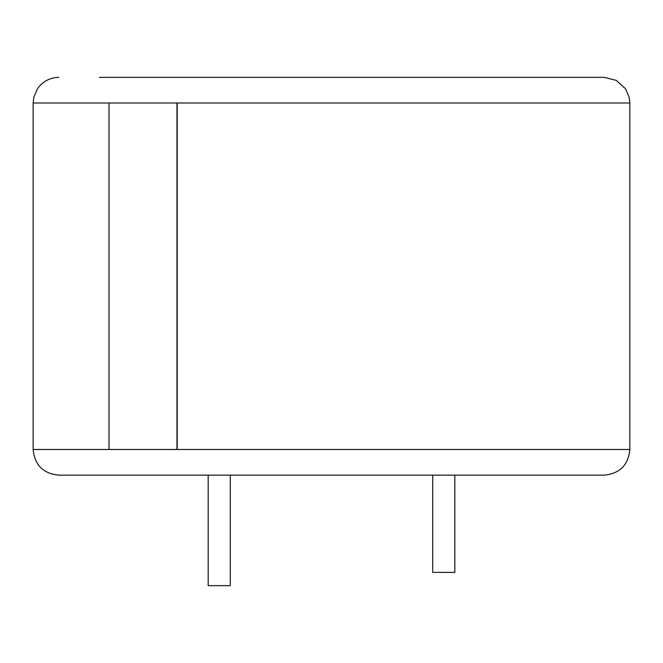 <?xml version="1.0" encoding="UTF-8"?>
<svg xmlns="http://www.w3.org/2000/svg" width="663" height="663" viewBox="0 0 663 663"><rect width="100%" height="100%" fill="white"/><g stroke="black" fill="none" stroke-linecap="round" stroke-linejoin="round"><path stroke-width="0.99" d="M99.4 77.347L604.192 77.347L616.283 80.38L625.524 88.751L629.187 97.212L629.85 103.005L109.022 103.005L109.022 449.489L176.955 449.489L176.955 103.005M177.178 103.005L177.178 449.489L629.85 449.489C628.333 465.078 619.781 473.631 604.192 475.147L58.808 475.147L208.182 475.147L208.182 585.653L230.285 585.653L230.285 475.147L331.5 475.147M454.818 475.147L432.715 475.147L432.715 572.393L454.818 572.393L454.818 475.147M457.876 77.347L411.367 77.347M554.425 77.347L465.194 77.347M385.733 77.347L185.143 77.347M165.087 77.347L139.487 77.347M109.022 103.005L33.15 103.005L33.15 449.489L109.022 449.489M629.85 103.005L629.85 449.489M33.15 449.489C34.667 465.078 43.219 473.631 58.808 475.147M33.15 103.005L33.813 97.212L37.476 88.751C42.689 81.4 49.8 77.596 58.808 77.347"/></g></svg>

